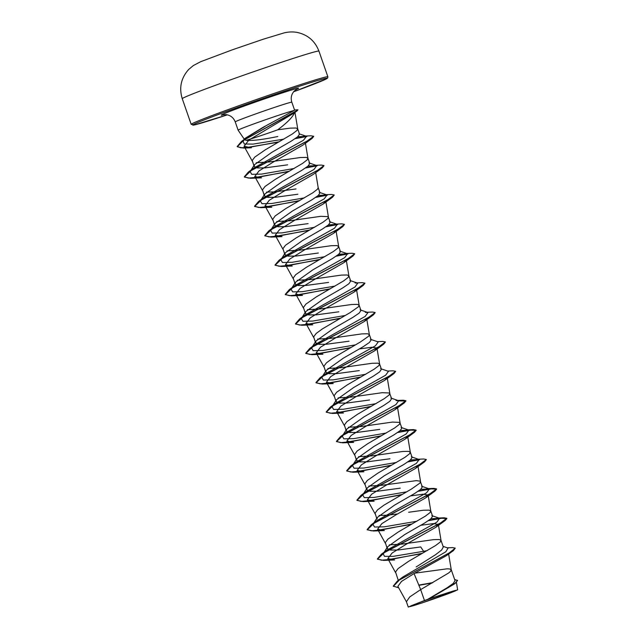 <?xml version="1.0" encoding="UTF-8"?>
<svg xmlns="http://www.w3.org/2000/svg" width="639" height="639" viewBox="0 0 639 639"><rect width="100%" height="100%" fill="white"/><g stroke="black" fill="none" stroke-linecap="round" stroke-linejoin="round"><path stroke-width="0.96" d="M437.883 597.465A24.745 0.687 -19.2 0 1 409.879 606.379A24.745 0.687 -19.2 0 1 427.962 599.494A24.745 0.687 -19.2 0 1 455.895 590.348A24.745 0.687 -19.2 0 1 437.883 597.465M277.789 136.514C262.485 139.661 251.886 140.931 245.991 140.308L244.593 139.669L244.753 138.543L262.829 127.457L294.148 110.491A29.961 0.831 160.8 0 0 260.408 121.546A29.961 0.831 160.8 0 0 238.115 130.172L235.232 121.889A29.961 0.831 -19.2 0 1 257.525 113.263A29.961 0.831 -19.2 0 1 291.823 102.184C290.561 98.031 291.344 94.348 294.148 91.145L296.504 89.284M245.991 140.308A26.75 0.743 160.8 0 0 275.705 130.532A26.75 0.743 160.8 0 0 277.701 129.821C287.694 122.368 293.357 116.474 294.707 112.113L293.724 113.263L248.843 140.101L244.074 146.291L251.375 147.785L243.459 148.056L237.269 146.77L244.002 140.029L297.838 110.004M424.456 600.508L408.265 607.05L406.404 601.714L409.767 596.898L420.662 589.613L424.456 600.508A26.75 0.743 -19.2 0 1 427.507 599.422A26.75 0.743 -19.2 0 1 427.659 599.366L447.148 587.76L453.267 583.415L455.024 580.651M447.252 547.815L452.604 547.607L455.264 548.142L453.386 550.634L446.445 555.658L414.064 573.574L420.662 589.613L448.65 572.975L450.479 571.386L451.246 569.74L449.521 568.91L447.052 568.822L414.775 573.183M398.305 580.412L395.549 571.993L398.065 568.606L408.601 561.322L435.63 545.514L440.239 542L441.038 540.458L439.289 539.516L433.386 539.659L402.314 544.077L389.319 544.843M427.132 550.626L423.601 551.297L420.726 546.952L398.145 549.995L390.493 550.059L387.218 548.542L387.649 546.752L404.886 534.452L424.552 523.109L430.766 518.892L432.603 516.256L430.774 510.952L429.049 510.122L423.154 510.265L408.64 512.262M387.21 548.55L385.309 542.599L387.833 539.22L398.369 531.928L425.398 516.12L430.007 512.606L430.774 510.952M401.244 494.929L363.184 501.615L374.134 501.176L367.361 499.818L371.626 494.235L385.756 485.456L415.446 468.475L417.898 465.639L420.566 481.67L419.767 483.212L411.564 488.971L383.911 505.185L377.593 509.826L375.077 513.205L376.97 519.148L377.409 517.358L394.646 505.058L414.312 493.715L420.534 489.498L422.363 486.862L420.23 481.175L416.348 480.64L381.842 485.289L368.847 486.055M397.602 513.94L387.154 515.218L379.087 515.449M400.254 488.164L377.665 491.207L370.013 491.279L366.754 489.754L367.185 487.964L384.414 475.664L404.104 464.305L410.31 460.088L412.123 457.468M366.738 489.762L364.837 483.811L367.361 480.432L377.897 473.14L404.926 457.332L409.535 453.818L410.302 452.164L408.577 451.342L402.682 451.477L371.61 455.895L358.615 456.661M390.014 458.77L367.441 461.813L359.781 461.885L356.514 460.36L356.945 458.57L374.174 446.27L393.848 434.927L400.062 430.702L401.899 428.074L399.758 422.387L392.442 422.083L361.37 426.501L348.375 427.267M356.498 460.368L354.605 454.425L357.121 451.038L367.657 443.746L394.686 427.938L399.295 424.424L400.062 422.77M379.782 429.376L357.233 432.419L349.565 432.491L346.274 430.966L346.705 429.176L363.942 416.876L383.6 405.541L389.822 401.324L391.659 398.68L389.518 392.993L382.21 392.689L351.138 397.107L338.143 397.873M346.266 430.974L344.365 425.031L346.889 421.644L357.425 414.352L384.454 398.544L389.063 395.03L389.83 393.384M369.542 399.99L346.977 403.033L339.309 403.097L336.042 401.572L336.473 399.782L353.702 387.482L373.392 376.131L379.606 371.906L381.419 369.294M336.026 401.58L334.133 395.637L336.649 392.25L347.185 384.958L374.214 369.15L378.823 365.636L379.622 364.102L377.873 363.16L371.97 363.295L340.899 367.713L327.903 368.479M359.31 370.596L336.729 373.631L329.069 373.703L325.81 372.178L326.233 370.388L343.47 358.088L363.144 346.745L369.358 342.52L371.187 339.892M325.794 372.186L323.893 366.243L326.417 362.856L332.727 358.215L360.38 342.001L368.591 336.242L369.382 334.708L366.866 319.588M349.07 341.202L326.521 344.237L318.853 344.309L315.57 342.784L316.001 340.994L333.231 328.694L352.888 317.359L359.11 313.142L360.955 310.506L359.142 305.25M369.358 334.596L367.633 333.766L361.738 333.901L330.667 338.319L317.671 339.085M315.554 342.792L313.661 336.849L316.177 333.462L322.495 328.821L350.148 312.607L358.351 306.848L359.15 305.314L356.634 290.194M338.838 311.808L316.281 314.843L308.613 314.915L305.338 313.39L305.762 311.6L322.999 299.3L342.688 287.949L348.902 283.732L350.707 281.112M359.118 305.202L357.401 304.372L351.498 304.507L320.427 308.925L307.431 309.691M305.322 313.398L303.421 307.455L305.945 304.068L316.481 296.784L343.51 280.976L348.119 277.454L348.886 275.808L347.161 274.978L341.266 275.113L310.195 279.531L297.199 280.297M328.598 282.414L306.017 285.457L298.357 285.521L295.098 283.996L295.537 282.206L312.759 269.906L332.44 258.555L338.654 254.338L340.475 251.718M295.082 284.004L293.189 278.061L295.705 274.674L306.241 267.39L333.27 251.582L337.879 248.06L338.678 246.526L336.929 245.584L331.026 245.719L299.955 250.137L286.959 250.903M318.366 253.02L295.801 256.063L288.141 256.127L284.858 254.602L285.29 252.82L302.527 240.512L322.184 229.177L328.406 224.96L330.243 222.324L328.111 216.637L320.794 216.325L289.723 220.743L276.727 221.509M284.85 254.61L282.949 248.667L285.473 245.28L296.009 237.996L323.038 222.188L327.647 218.666L328.414 217.02M308.126 223.626L285.577 226.669L277.917 226.741L274.626 225.216L275.058 223.418L292.287 211.118L311.968 199.767L318.182 195.55L320.003 192.93L318.174 187.626L317.407 189.272L312.798 192.794L285.769 208.602L275.233 215.886L272.717 219.273L274.61 225.216M297.894 194.232L275.305 197.275L267.653 197.339L264.394 195.814L264.826 194.032L282.055 181.732L301.736 170.373L307.95 166.156L309.771 163.536M296.049 188.936L274.562 191.884L266.487 192.115M264.378 195.822L262.477 189.879L265.001 186.492L275.537 179.208L302.567 163.4L307.175 159.878L307.942 158.232L306.217 157.402L300.322 157.537L269.251 161.955L256.255 162.721M287.654 164.838L265.089 167.881L257.429 167.945L254.154 166.428L254.578 164.638L271.815 152.338L291.472 140.995L297.694 136.778L299.555 134.198L297.702 128.838L295.985 128.008L290.09 128.151L277.701 129.821M254.138 166.428L252.245 160.485L254.761 157.098L265.297 149.814L292.327 134.006L296.935 130.484L297.702 128.838M416.189 566.913L435.558 554.7L441.629 550.043L443.298 546.984L441.006 540.346M414.064 573.574L401.548 581.386L397.889 586.33M454.633 579.477L457.564 580.524L454.936 583.647L429.2 598.791L457.628 589.869L422.643 602.737L408.265 607.05M443.107 546.369L448.067 548.094L445.822 551.769L402.826 577.017L397.306 581.147L393.241 586.115L398.68 587.792M387.641 546.744L383.176 553.693L384.486 556.345L393.169 556.369L423.601 551.297L424.631 552.056M455.264 548.142L449.145 552.983L397.306 581.147M418.809 585.1L432.867 582.584M457.484 580.276L455.351 583.024L448.442 587.513L427.659 599.366M453.386 550.634L399.391 579.988L393.32 586.362M418.904 585.34L432.196 582.968M454.936 583.647L427.723 599.334M312.064 138.439L302.846 145.149L273.173 162.114L259.027 170.909L254.753 176.492L261.535 177.842L250.592 178.289L244.378 177.067L251.766 170.078L312.064 138.439L313.701 136.427M322.296 167.833L313.11 174.527L283.397 191.516L269.251 200.303L264.985 205.886L271.783 207.236L260.816 207.683L254.618 206.469L261.99 199.48L322.296 167.833L323.981 165.693M325.762 201.101L323.334 203.921L293.652 220.902L279.499 229.697L275.233 235.272L282.031 236.63L271.056 237.077L264.85 235.855L272.238 228.874L332.536 197.219L334.213 195.087M335.994 230.495L333.566 233.315L303.852 250.312L289.715 259.099L285.465 264.674L292.239 266.024L281.288 266.471L275.089 265.249L282.462 258.268L342.768 226.621L344.453 224.481M346.218 259.889L343.814 262.709L314.1 279.698L299.955 288.485L295.705 294.06L302.503 295.41L291.528 295.865L285.321 294.643L292.702 287.662L353.008 256.007L354.685 253.875M356.474 289.275L354.046 292.103L324.316 309.108L310.203 317.887L305.953 323.454L312.727 324.812L301.768 325.259L295.561 324.037L302.942 317.056L363.24 285.409L364.925 283.269M366.706 318.669L364.286 321.497L334.556 338.494L320.435 347.273L316.169 352.856L322.951 354.206L312 354.653L305.793 353.431L313.174 346.45L373.48 314.795L375.157 312.663M359.485 348.918L372.034 347.233L376.946 348.063L374.526 350.883L344.796 367.88L330.667 376.667L326.417 382.242L333.207 383.592L322.24 384.047L316.033 382.825L323.414 375.836L383.712 344.189L385.397 342.057M387.186 377.457L384.75 380.285L355.036 397.274L340.914 406.061L336.657 411.636L343.431 412.994L332.464 413.441L326.265 412.219L333.638 405.238L393.951 373.583L395.629 371.443M400.094 422.882L397.426 406.851L394.982 409.679L365.284 426.66L351.138 435.455L346.873 441.03L353.663 442.388L342.712 442.835L336.505 441.613L343.886 434.624L404.183 402.977L405.933 400.957L399.087 400.933M410.326 452.276L407.658 436.245L405.238 439.065L375.508 456.062L361.378 464.849L357.129 470.424L363.911 471.774L352.936 472.229L346.737 471.007L354.11 464.026L414.415 432.371L416.165 430.351L410.925 430.103L397.586 432.531M410.661 495.888L423.226 494.195L428.106 495.041L425.694 497.861L395.988 514.842L381.842 523.637L377.577 529.212L384.366 530.57L373.408 531.009L367.209 529.795L374.582 522.814L434.887 491.159L436.637 489.139L431.405 488.883L418.058 491.319M420.901 525.282L433.45 523.597L438.354 524.435L435.934 527.247L406.22 544.244L392.09 553.023L387.825 558.606L394.614 559.956L383.656 560.403L377.449 559.189L384.83 552.2L445.127 520.553L446.877 518.533L441.629 518.277L428.29 520.713M291.823 102.184L294.555 110.036L294.148 110.491M383.176 553.693L387.122 550.043L436.82 522.191L439.632 518.301L430.926 518.756M416.9 521.232L384.287 526.832L374.55 527.023L372.944 524.299L376.882 520.649L426.588 492.789L429.392 488.907L420.694 489.362M406.668 491.838L374.055 497.438L364.318 497.629L362.704 494.906L366.65 491.255L416.348 463.395L419.16 459.513L410.454 459.968M396.428 462.444L363.815 468.044L354.078 468.235L352.472 465.511L356.41 461.861L406.116 434.009L408.92 430.119L400.222 430.574M386.196 433.05L353.583 438.65L343.846 438.841L342.232 436.125L346.178 432.467L395.884 404.607L398.688 400.725L396.012 400.525M375.956 403.656L343.343 409.264L333.606 409.447L332 406.723L335.946 403.073L385.644 375.221L388.456 371.339L380.62 368.655M365.724 374.262L333.111 379.87L323.374 380.053L321.76 377.337L325.698 373.687L375.412 345.819L378.216 341.937L370.388 339.261M355.484 344.868L322.871 350.476L313.134 350.659L311.528 347.935L315.474 344.285L365.173 316.433L367.984 312.551L365.308 312.351M345.252 315.474L312.639 321.082L302.902 321.265L301.288 318.549L305.226 314.899L354.941 287.039L357.744 283.157L355.076 282.957M335.012 286.08L302.399 291.688L292.662 291.871L291.057 289.155L295.002 285.497L344.701 257.645L347.512 253.763L338.798 254.218M324.78 256.686L292.167 262.294L282.43 262.485L280.817 259.761L284.754 256.111L334.469 228.251L337.272 224.369L328.574 224.824M314.54 227.292L281.927 232.9L272.19 233.091L270.585 230.367L274.53 226.709L324.229 198.857L327.04 194.975L318.334 195.43M304.308 197.898L271.695 203.506L261.958 203.697L260.345 200.973L264.29 197.323L313.989 169.463L316.8 165.581L308.094 166.036M294.068 168.504L261.463 174.112L251.718 174.303L250.113 171.579L254.05 167.929L303.445 140.268L306.52 136.323L297.71 136.762M283.756 139.158L252.996 144.11L244.25 143.983L243.044 141.171L247.269 137.225L265.481 126.131M422.467 553.286L391.651 559.285L381.507 560.203L377.361 558.941L381.467 554.133L439.983 523.373L446.789 518.285L444.161 517.782L428.833 520.338M412.227 523.892L381.419 529.891L371.275 530.809L367.129 529.547L371.235 524.739L429.743 493.979L436.557 488.891L433.929 488.388L418.601 490.944M401.995 494.506L371.179 500.505L361.035 501.415L356.889 500.153L360.987 495.345L419.511 464.585L426.317 459.497L423.689 459.002L416.484 459.313M419.176 459.521L408.361 461.55M391.755 465.112L360.947 471.103L350.803 472.021L346.657 470.759L350.763 465.951L409.272 435.191L416.085 430.103L413.457 429.608L398.129 432.156M381.523 435.718L350.707 441.717L340.563 442.627L336.418 441.365L340.515 436.565L399.032 405.805L405.845 400.709L403.225 400.214L398.704 400.733L390.86 398.049M371.283 406.324L340.475 412.323L330.331 413.233L326.186 411.979L330.291 407.163L388.808 376.403L395.613 371.315L392.985 370.82L387.641 371.059M361.051 376.93L330.235 382.929L320.091 383.839L315.946 382.577L320.043 377.777L378.56 347.017L385.373 341.921L382.753 341.426L377.409 341.665M350.811 347.536L320.003 353.535L309.859 354.445L305.714 353.191L309.819 348.375L368.336 317.615L375.141 312.527L372.505 312.032L367.169 312.271M340.579 318.142L309.763 324.141L299.619 325.051L295.474 323.789L299.579 318.989L358.088 288.229L364.901 283.141L362.281 282.638L356.937 282.877M330.339 288.748L299.531 294.747L289.387 295.657L285.242 294.403L289.347 289.587L347.864 258.827L354.669 253.739L352.033 253.244L344.836 253.563M347.52 253.763L336.705 255.8M320.107 259.354L289.291 265.353L279.147 266.263L275.002 265.009L279.107 260.193L337.616 229.441L344.429 224.353L341.809 223.85L334.604 224.169M329.444 221.685L337.272 224.369L326.481 226.406M309.867 229.96L279.051 235.959L268.907 236.869L264.77 235.615L268.867 230.807L327.392 200.047L334.197 194.959L331.569 194.456L324.364 194.775M319.204 192.291L327.04 194.975L316.241 197.012M299.635 200.566L268.827 206.565L258.683 207.475L254.53 206.221L258.643 201.405L317.144 170.653L323.957 165.565L321.337 165.062L314.132 165.381M316.816 165.589L306.001 167.618M289.395 171.172L258.579 177.171L248.435 178.081L244.298 176.827L248.395 172.019L306.464 141.507L313.685 136.299L310.961 135.787L303.709 136.123M306.456 136.307L295.649 138.304M279.211 141.754L250.32 147.146L240.991 147.833L237.181 146.523L241.558 141.395L294.875 111.985L297.958 109.804L294.387 109.996M421.716 553.717L383.656 560.403M411.476 524.323L373.408 531.009M363.184 501.615L356.977 500.401L364.358 493.412L424.655 461.765L426.341 459.625M419.559 459.721L407.818 461.925M391.004 465.535L352.936 472.229M380.772 436.141L342.712 442.835M370.532 406.747L332.464 413.441M360.3 377.353L322.24 384.047M350.06 347.959L312 354.653M339.828 318.565L301.768 325.259M329.588 289.171L291.528 295.865M347.912 253.963L336.162 256.175M319.356 259.777L281.288 266.471M337.672 224.569L325.938 226.781M309.124 230.383L271.056 237.077M327.432 195.175L315.698 197.387M298.884 200.989L260.816 207.683M317.2 165.781L305.458 167.993M288.652 171.595L250.592 178.289M306.88 136.498L295.106 138.679M278.476 142.17L243.459 148.056M417.738 603.136A26.59 0.735 -19.2 0 1 441.309 594.821M236.095 77.87A72.359 2.005 160.8 0 0 182.259 98.702C178.904 87.719 181.061 77.958 188.729 69.419L193.305 65.577L200.702 61.687L232.276 49.834L263.348 39.187L284.043 32.909C288.333 31.854 292.606 31.67 296.863 32.365C307.607 34.618 314.963 40.864 318.933 51.104A72.359 2.005 160.8 0 0 236.095 77.87M182.259 98.702L191.197 124.365A72.359 2.005 -19.2 0 1 245.033 103.534A72.359 2.005 -19.2 0 1 327.871 76.768L318.933 51.104M227.372 114.836A71.177 1.973 -19.2 0 1 193.417 124.525A71.177 1.973 -19.2 0 1 245.664 104.604A71.177 1.973 -19.2 0 1 322.607 79.116A71.177 1.973 -19.2 0 1 293.605 91.776M224.001 114.629A40.928 1.134 -19.2 0 1 251.726 103.366A40.928 1.134 -19.2 0 1 289.155 90.73A40.928 1.134 -19.2 0 1 296.113 89.516M191.197 124.365L194.288 124.98L227.372 114.844M244.585 139.685L238.115 130.172M455.04 580.651L451.246 569.74M412.147 457.468L410.302 452.164M381.435 369.286L379.59 363.99M371.203 339.892L369.374 334.644M350.731 281.104L348.886 275.808M340.491 251.71L338.646 246.414M309.787 163.528L307.942 158.232M397.873 586.338L406.492 601.906M456.422 582.448L457.652 589.861M294.938 112.176L297.734 128.95M244.066 146.291L252.381 161.324M305.45 143.224L307.966 158.344M254.753 176.492L262.621 190.718M315.69 172.618L318.206 187.738M264.985 205.886L272.853 220.112M325.922 202.012L328.438 217.132M275.225 235.28L283.093 249.506M336.162 231.406L338.678 246.526M285.457 264.674L293.325 278.9M346.394 260.8L348.91 275.92M295.697 294.068L303.557 308.294M305.929 323.462L313.797 337.68M316.169 352.856L324.029 367.074M377.106 348.982L379.622 364.102M326.401 382.25L334.269 396.468M387.338 378.376L389.854 393.488M336.641 411.644L344.501 425.862M346.873 441.038L354.741 455.256M357.113 470.432L364.973 484.65M367.345 499.826L375.213 514.044M428.13 495.033L430.798 511.064M377.577 529.212L385.445 543.438M438.37 524.427L441.038 540.458M387.817 558.606L395.685 572.832M448.514 553.294L451.27 569.852M387.122 550.043L381.467 554.133M436.956 518.101L444.161 517.782M376.882 520.649L371.235 524.739M426.732 488.707L433.929 488.388M366.65 491.255L360.987 495.345M356.41 461.861L350.763 465.951M406.26 429.919L413.457 429.608M346.178 432.467L340.515 436.565M397.881 400.453L403.225 400.214M335.946 403.073L330.291 407.163M325.698 373.687L320.043 377.777M315.474 344.285L309.819 348.375M305.226 314.899L299.579 318.989M295.002 285.497L289.347 289.587M284.754 256.111L279.107 260.193M274.53 226.709L268.867 230.807M264.29 197.323L258.643 201.405M254.05 167.929L248.395 172.019M247.269 137.225L241.558 141.395M439.632 518.301L431.812 515.625M372.944 524.299L377.401 517.358M429.392 488.907L421.564 486.223M362.704 494.906L367.169 487.948M419.16 459.513L411.332 456.829M352.472 465.511L356.929 458.562M408.92 430.119L401.1 427.443M342.232 436.125L346.697 429.168M332 406.723L336.457 399.774M321.76 377.337L326.225 370.38M311.528 347.935L315.986 340.986M367.984 312.551L360.156 309.867M301.288 318.549L305.754 311.592M357.744 283.157L349.908 280.473M291.057 289.155L295.522 282.198M347.512 253.763L339.684 251.079M280.817 259.761L285.274 252.812M270.585 230.367L275.042 223.41M260.345 200.973L264.81 194.016M316.8 165.581L308.972 162.897M250.113 171.579L254.57 164.63M306.52 136.323L299.004 133.775M243.044 141.171L244.737 138.535M293.724 113.271L297.287 110.755M323.334 203.929L332.536 197.219M333.566 233.323L342.768 226.621M343.814 262.709L353.008 256.007M354.046 292.103L363.24 285.409M364.286 321.497L373.48 314.795M374.526 350.883L383.712 344.189M384.758 380.285L393.951 373.583M394.982 409.687L404.183 402.977M405.238 439.065L414.415 432.371M415.446 468.475L424.655 461.765M425.694 497.861L434.887 491.159M435.934 527.247L445.127 520.553M235.232 121.889C233.594 117.776 230.631 115.363 226.35 114.661L223.554 114.693M293.597 91.776L326.505 78.829L327.663 77.966L327.871 76.768"/></g></svg>
